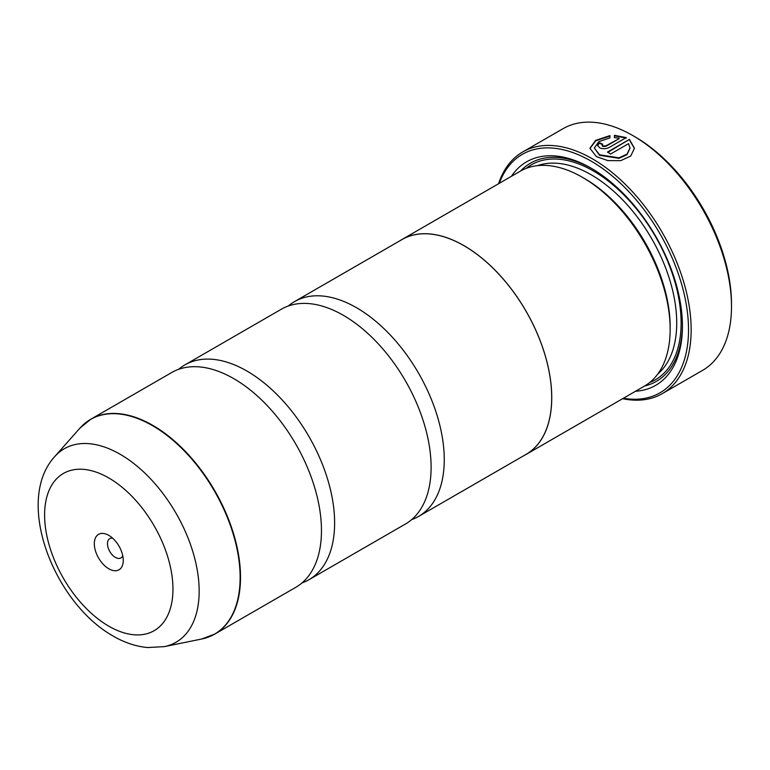 <?xml version="1.0" encoding="UTF-8"?>
<svg xmlns="http://www.w3.org/2000/svg" width="770" height="770" viewBox="0 0 770 770"><rect width="100%" height="100%" fill="white"/><g stroke="black" fill="none" stroke-linecap="round" stroke-linejoin="round"><path stroke-width="1.16" d="M178.678 369.302A124.037 71.61 60 0 1 184.906 364.893A124.037 71.61 60 0 1 246.92 371.044A124.037 71.61 60 0 1 327.953 480.345A124.037 71.61 60 0 1 308.934 579.733A124.037 71.61 60 0 1 302.013 582.928M288.307 306.008A124.037 71.61 60 0 1 294.535 301.599A124.037 71.61 60 0 1 356.558 307.74A124.037 71.61 60 0 1 437.581 417.042A124.037 71.61 60 0 1 418.572 516.439A124.037 71.61 60 0 1 411.642 519.635M589.907 148.514L595.807 140.766L609.946 136.107M607.876 152.345L629.417 139.409L607.453 152.094A139.543 80.561 60 0 1 610.6 154.029L628.58 143.644L629.995 147.994L626.992 154.135L618.993 157.831L599.551 154.789L594.353 147.994L599.551 155.299L618.993 158.341L626.992 154.645L629.985 148.263M594.353 147.994L598.8 141.661L609.946 137.897L609.946 135.607L595.653 140.361L589.907 148.254L596.404 156.608L607.838 160.593L620.697 160.66L630.697 156.079L634.442 148.263L629.417 139.409M629.417 139.909L634.442 148.485M602.073 145.126L602.727 146.444L605.875 146.348L619.128 138.696L605.875 145.838L602.727 145.944L602.073 145.126L602.727 144.25A139.543 80.561 -120 0 0 599.58 142.787L597.616 145.347L599.58 147.763C602.718 149.091 605.865 149.014 609.022 147.542L626.27 137.589L614.402 135.318L614.402 137.666L619.128 138.186M635.029 136.848L632.834 135.578L635.019 136.848A136.444 78.771 60 0 1 635.029 136.848A136.444 78.771 60 0 1 731.5 303.948L731.5 306.479A139.543 80.561 -120 0 0 632.834 135.578L632.834 135.578A139.543 80.561 -120 0 0 563.062 128.667L522.715 151.959A139.543 80.561 60 0 1 592.486 158.87A139.543 80.561 60 0 1 683.644 281.839A139.543 80.561 60 0 1 662.258 393.653A139.543 80.561 60 0 1 622.632 398.696M662.258 393.653L702.596 370.36A139.543 80.561 -120 0 0 731.5 306.479M108.782 535.362A20.463 11.819 -120 0 0 94.315 543.716A20.463 11.819 -120 0 0 108.782 568.78A20.463 11.819 -120 0 0 123.258 560.425A20.463 11.819 -120 0 0 108.782 535.362L108.782 535.362M112.574 538.134A11.165 6.449 -120 0 0 109.783 538.605A11.165 6.449 -120 0 0 108.07 547.547A11.165 6.449 -120 0 0 115.365 557.384A11.165 6.449 -120 0 0 120.938 557.942A11.165 6.449 -120 0 0 122.748 555.747M623.402 398.254A137.676 79.493 -120 0 0 687.138 310.098A137.676 79.493 -120 0 0 591.168 161.151A137.676 79.493 -120 0 0 499.307 183.308M400.015 240.702A124.095 71.648 60 0 1 401.95 239.518L520.347 171.161A124.095 71.648 60 0 1 582.399 177.302L584.594 178.573A120.996 69.858 60 0 1 670.15 326.759L670.15 329.291A124.095 71.648 60 0 1 644.452 386.097L526.045 454.464A124.095 71.648 60 0 1 524.052 455.542M584.594 178.573L582.399 177.302A124.095 71.648 60 0 1 670.15 329.291M511.405 176.32A129.062 74.517 60 0 1 591.168 168.187L591.168 168.187A129.062 74.517 60 0 1 682.432 326.249A129.062 74.517 60 0 1 635.5 391.266M520.53 171.055A125.962 72.727 60 0 1 592.274 168.832M85.133 423.154A124.037 71.61 60 0 1 90.793 419.236L171.749 372.497A124.037 71.61 60 0 1 233.762 378.638A124.037 71.61 60 0 1 252.801 392.036A124.037 71.61 60 0 1 319.377 507.363A124.037 71.61 60 0 1 295.786 587.327L214.83 634.066A124.037 71.61 60 0 1 208.603 637.002M184.906 364.893L281.377 309.194A124.037 71.61 60 0 1 343.401 315.344A124.037 71.61 60 0 1 362.429 328.742A124.037 71.61 60 0 1 429.015 444.069A124.037 71.61 60 0 1 405.415 524.033L308.934 579.733M401.95 239.518A124.095 71.648 60 0 1 463.992 245.659A124.095 71.648 60 0 1 545.064 355.018A124.095 71.648 60 0 1 526.045 454.464M294.535 301.599L401.978 239.566A124.037 71.61 60 0 1 463.992 245.717A124.037 71.61 60 0 1 545.025 355.018A124.037 71.61 60 0 1 526.016 454.406L418.572 516.439M682.422 324.978A125.962 72.727 60 0 1 644.625 386.001M498.537 183.751A139.543 80.561 60 0 1 522.715 151.959M614.402 135.818L626.27 138.09M597.635 145.597L599.58 142.787M599.58 143.287A139.543 80.561 60 0 1 602.323 144.567M79.859 428.207L90.793 419.236A124.037 71.61 60 0 1 152.806 425.377A124.037 71.61 60 0 1 233.839 534.678A124.037 71.61 60 0 1 214.83 634.066L201.586 639.042A123.97 71.572 -120 0 0 236.284 545.574A123.97 71.572 -120 0 0 152.47 425.627A123.97 71.572 -120 0 0 79.859 428.207L54.718 456.6A111.727 64.507 60 0 1 120.159 454.271A111.727 64.507 60 0 1 195.696 562.379A111.727 64.507 60 0 1 164.424 646.617L147.599 647.551C135.905 646.453 124.471 642.642 113.277 636.116C54.112 603.093 13.995 501.231 54.718 456.6M537.46 165.656A120.996 69.858 60 0 1 591.168 174.771A120.996 69.858 60 0 1 668.35 275.506A120.996 69.858 60 0 1 657.773 374.037M526.074 168.409A124.095 71.648 60 0 1 593.362 170.969A124.095 71.648 60 0 1 675.839 285.314A124.095 71.648 60 0 1 649.688 382.517M108.782 626.174A90.764 52.398 -120 0 0 172.961 589.127A90.764 52.398 -120 0 0 108.782 477.958A90.764 52.398 -120 0 0 44.602 515.014A90.764 52.398 -120 0 0 108.782 626.174M605.875 146.348L605.875 145.838M164.424 646.617L201.586 639.042M629.995 148.504L629.995 147.994"/></g></svg>
